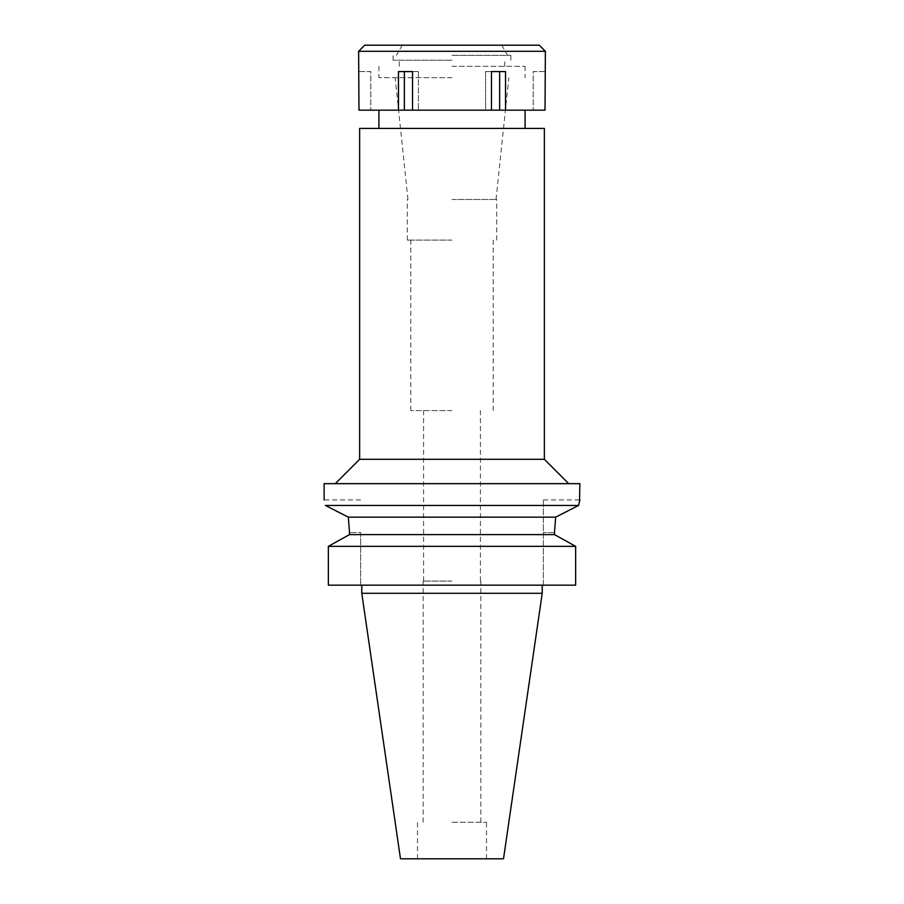 <?xml version="1.0" encoding="UTF-8"?>
<svg xmlns="http://www.w3.org/2000/svg" width="904" height="904" viewBox="0 0 904 904"><rect width="100%" height="100%" fill="white"/><g stroke="black" fill="none" stroke-linecap="round" stroke-linejoin="round"><path stroke-width="0.68" stroke-dasharray="4.52 3.39" d="M503.505 858.8L400.495 858.8M542.231 593.284L361.769 593.284M452 858.8L417.49 858.8L452 858.8M452 822.256L486.51 822.256L452 822.256M452 581.102L423.174 581.102L452 581.102M452 410.585L410.789 410.585L452 410.585M452 240.08L407.342 240.08L452 240.08M452 199.479L496.658 199.479L452 199.479M452 77.676L378.923 77.676L452 77.676M359.634 128.424L544.366 128.424M544.366 459.311L359.634 459.311M324.118 483.663L579.882 483.663M579.532 501.324L578.583 505.449L325.417 505.449L340.04 512.907M348.345 517.167L555.655 517.167L564.006 512.884M554.502 532.592L543.349 532.592L554.502 532.592L554.502 534.614L575.645 546.332L575.645 585.159L543.349 585.159L543.349 499.912L543.349 585.159L575.645 585.159L328.355 585.159M360.651 532.592L360.651 585.159L360.651 532.592L349.498 532.592L360.651 532.592M452 585.159L361.769 585.159L452 585.159M554.502 534.614L349.498 534.614M328.355 546.332L575.645 546.332M545.372 71.585L545.022 110.164L358.978 110.164L370.798 110.164L358.978 110.164L358.628 71.585M485.572 110.164L491.482 110.164L485.572 110.164L485.572 71.585L491.482 71.585L485.572 71.585L485.572 110.164M452 110.164L378.923 110.164L452 110.164M491.482 110.164L491.482 71.585L505.539 71.585L499.629 71.585L505.539 71.585L505.539 110.164M358.628 51.291L545.372 51.291M499.629 71.585L485.572 71.585L499.629 71.585L499.629 110.164M398.461 110.164L398.461 71.585L418.428 71.585L412.518 71.585L412.518 110.164M404.37 71.585L418.428 71.585L398.461 71.585L404.37 71.585L404.37 110.164M418.428 71.585L418.428 110.164L418.428 71.585M358.978 71.585L370.798 71.585L370.798 110.164L370.798 71.585L358.978 71.585M364.707 45.2L539.292 45.2M452 45.2L501.731 45.2L452 45.2M452 55.347L510.873 55.347L452 55.347M452 60.218L393.127 60.218L452 60.218M452 66.308L525.077 66.308L452 66.308M545.022 71.585L533.202 71.585L533.202 110.164L533.202 71.585L545.022 71.585M486.51 858.8L486.51 822.256M417.49 858.8L417.49 822.256M480.826 822.256L480.826 581.102M423.174 822.256L423.174 581.102M480.419 581.102L480.419 410.585M423.58 581.102L423.58 410.585M493.211 410.585L493.211 240.08M410.789 410.585L410.789 240.08M496.658 240.08L496.658 199.479M407.342 240.08L407.342 199.479M496.036 199.479L508.839 77.676M407.964 199.479L395.161 77.676M525.077 66.308L525.077 77.676M378.923 66.308L378.923 77.676M543.349 499.912L579.882 499.912M360.651 499.912L324.118 499.912M402.269 45.2L396.404 55.347M501.731 45.2L507.596 55.347M393.127 60.218L393.127 55.347M510.873 60.218L510.873 55.347M399.218 66.308L399.218 60.218M504.782 66.308L504.782 60.218"/><path stroke-width="1.36" d="M542.231 593.284L361.769 593.284L400.495 858.8L503.505 858.8L542.231 593.284L542.231 585.159M452 128.424L359.634 128.424L359.634 459.311L544.366 459.311L544.366 128.424L452 128.424M579.532 501.324L579.882 483.663L324.118 483.663L324.118 499.912M452 505.449L578.583 505.449L555.655 517.167L554.502 532.592L555.655 517.167L348.345 517.167L325.417 505.449C323.7 498.036 323.7 498.036 325.417 505.449C323.7 498.036 323.7 498.036 325.417 505.449L452 505.449M579.882 499.912L578.583 505.449L564.006 512.884M340.04 512.907L348.345 517.167L349.498 532.592L348.345 517.167M349.498 534.614L349.498 532.592L349.498 534.614L328.355 546.332L328.355 585.159L328.355 546.332L349.498 534.614L554.502 534.614L554.502 532.592M554.502 534.614L575.645 546.332L328.355 546.332M575.645 546.332L575.645 585.159L328.355 585.159M452 110.164L545.022 110.164L545.372 51.291L358.628 51.291L358.978 110.164L452 110.164M505.539 110.164L505.539 71.585L491.482 71.585L491.482 110.164M499.629 71.585L499.629 110.164M412.518 110.164L412.518 71.585L398.461 71.585L398.461 110.164M404.37 71.585L404.37 110.164M545.372 51.291L539.292 45.2L364.707 45.2L358.628 51.291M525.077 128.424L525.077 110.164M378.923 128.424L378.923 110.164M359.634 459.311L335.282 483.663M544.366 459.311L568.718 483.663M361.769 593.284L361.769 585.159"/></g></svg>
